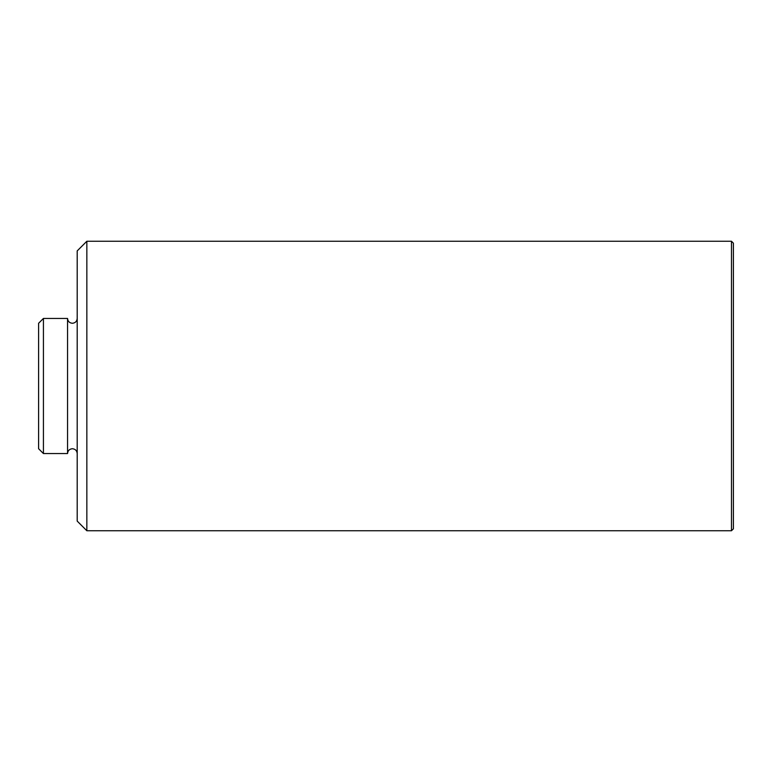 <?xml version="1.0" encoding="UTF-8"?>
<svg xmlns="http://www.w3.org/2000/svg" width="772" height="772" viewBox="0 0 772 772"><rect width="100%" height="100%" fill="white"/><g stroke="black" fill="none" stroke-linecap="round" stroke-linejoin="round"><path stroke-width="1.16" d="M43.425 453.55L38.6 448.725L38.6 323.275L43.425 318.45L43.425 453.55L67.55 453.55L67.55 318.45L43.425 318.45M86.85 530.75L77.2 521.1L77.2 250.9L86.85 241.25L86.85 530.75L731.47 530.75L731.47 241.25L86.85 241.25M731.47 241.25L733.4 243.18L733.4 528.82L731.47 530.75M67.55 318.45C67.84 321.384 69.441 322.986 72.375 323.275C75.309 322.986 76.91 321.384 77.2 318.45M67.55 453.55C67.84 450.616 69.441 449.014 72.375 448.725C75.309 449.014 76.91 450.616 77.2 453.55"/></g></svg>
